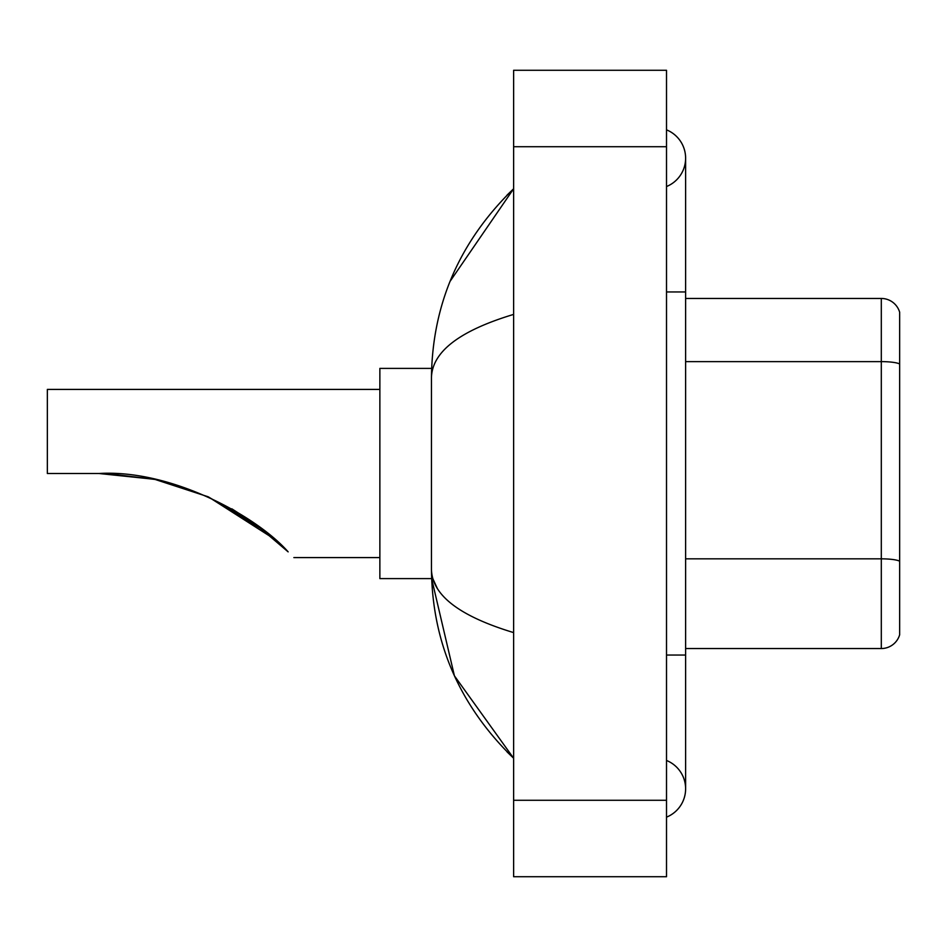 <?xml version="1.0" encoding="UTF-8"?>
<svg xmlns="http://www.w3.org/2000/svg" width="947" height="947" viewBox="0 0 947 947"><rect width="100%" height="100%" fill="white"/><g stroke="black" fill="none" stroke-linecap="round" stroke-linejoin="round"><path stroke-width="1.42" d="M666.51 655.04L685.616 655.04L685.616 158.185A30.576 30.576 0 0 1 666.51 186.535A30.576 30.576 0 0 0 666.51 129.846A30.576 30.576 0 0 1 685.616 158.185A30.576 30.576 0 0 0 666.51 129.846A30.576 30.576 0 0 1 685.616 158.185M666.51 817.154A30.576 30.576 0 0 0 666.51 760.465A30.576 30.576 0 0 1 666.51 817.154A30.576 30.576 0 0 0 685.616 788.815A30.576 30.576 0 0 1 666.51 817.154M513.629 314.404C459.579 330.704 432.187 351.751 431.453 377.569L431.453 569.431C432.069 595.154 459.461 616.213 513.629 632.596M513.629 876.721L666.51 876.721L666.51 70.279L513.629 70.279L513.629 876.721M431.453 377.569C432.282 304.082 459.662 241.142 513.629 188.761L450.062 281.366M431.619 368.395L379.865 368.395L379.865 578.605L431.619 578.605L454.406 675.803L513.629 758.239C459.662 705.846 432.27 642.918 431.453 569.431M437.194 588.158L432.815 578.605M899.65 312.214A19.106 19.106 0 0 0 881.302 298.459A19.106 19.106 0 0 1 899.65 312.214L899.65 634.786A19.106 19.106 0 0 1 881.302 648.541L685.616 648.541M899.65 364.003A19.106 3.315 180 0 0 881.302 361.624L881.302 298.459L685.616 298.459M899.65 364.275L899.65 561.228A19.106 3.315 180 0 0 881.302 558.837L881.302 361.624L685.616 361.624M274.547 539.174L208.529 496.962M154.254 479.277L107.283 473.63L154.254 479.277M155.119 479.454L207.997 496.725L155.119 479.454M231.979 508.906L254.909 523.655L231.979 508.906M255.098 523.786L288.148 551.864C295.736 559.452 295.736 559.452 288.148 551.864L255.098 523.786M207.606 496.548L253.05 522.33L207.606 496.548L253.429 522.602L275.92 540.382M263.953 530.438L231.814 508.811L263.953 530.438L208.411 496.903M379.865 389.418L47.35 389.418L47.35 473.5L98.962 473.5L154.314 479.289L98.962 473.5C171.289 469.156 257.004 516.316 288.148 551.864M105.401 473.571L155.036 479.442M666.51 291.96L685.616 291.96M513.629 800.274L666.51 800.274M513.629 146.726L666.51 146.726M881.302 648.541L881.302 558.837L685.616 558.837M685.616 655.04L685.616 788.815M513.629 188.761L506.976 195.177M513.629 758.239L506.976 751.823M293.866 557.582L379.865 557.582"/></g></svg>
